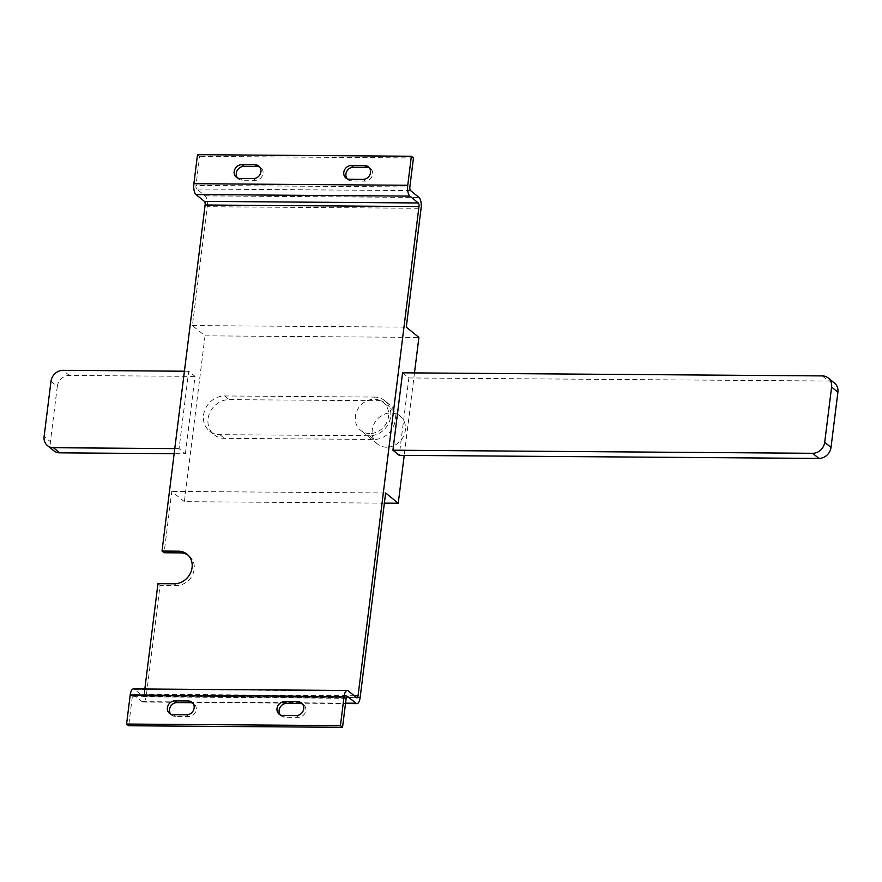 <?xml version="1.0" encoding="UTF-8"?>
<svg xmlns="http://www.w3.org/2000/svg" width="882" height="882" viewBox="0 0 882 882"><rect width="100%" height="100%" fill="white"/><g stroke="black" fill="none" stroke-linecap="round" stroke-linejoin="round"><path stroke-width="0.66" stroke-dasharray="4.41 3.31" d="M386.658 447.229A17.938 15.843 129.1 0 1 377.485 444.01A17.938 15.843 129.1 0 1 373.648 424.782A17.938 15.843 129.1 0 1 390.935 412.952A17.938 15.843 129.1 0 1 400.119 416.172A17.938 15.843 129.1 0 1 403.945 435.399A17.938 15.843 129.1 0 1 386.658 447.229M369.845 433.547A17.938 15.843 129.1 0 1 360.661 430.328A17.938 15.843 129.1 0 1 356.824 411.1A17.938 15.843 129.1 0 1 374.111 399.27A17.938 15.843 129.1 0 1 383.295 402.49A17.938 15.843 129.1 0 1 387.121 421.717A17.938 15.843 129.1 0 1 369.845 433.547M384.365 503.137L184.382 501.671L205.043 335.833L192.419 325.568L207.226 206.73L421.089 208.295M184.382 501.671L171.77 491.406L164.118 552.76M185.374 453.767L195.01 376.382L188.704 371.245L179.057 448.64L185.374 453.767L174.151 453.69M414.485 372.91L404.21 455.377M402.567 372.821L408.873 377.948L399.237 455.344M192.419 325.568L406.282 327.145M385.632 492.983L171.77 491.406M360.154 697.508L146.291 695.931L160.061 585.383L176.367 585.494A17.067 15.082 129.1 0 0 192.816 574.248A17.067 15.082 129.1 0 0 189.167 555.947A17.067 15.082 129.1 0 0 188.075 555.142M410.56 190.6L196.697 189.024L205.109 195.87A8.677 3.319 -89.6 0 1 207.226 206.73M146.291 695.931A8.677 3.319 -89.6 0 1 143.071 702.05A8.677 3.319 -89.6 0 1 142.101 701.664L133.689 694.818L346.913 696.383M354.277 695.766L144.185 694.222A2.889 1.103 -89.6 0 1 143.116 696.262A2.889 1.103 -89.6 0 1 142.796 696.13L134.384 689.294L348.247 690.86M144.185 694.222L144.835 688.985M157.955 583.663L160.061 585.383M346.163 698.301L132.3 696.725A2.889 1.103 -89.6 0 1 133.369 694.696A2.889 1.103 -89.6 0 1 133.689 694.818M133.414 688.908A8.677 3.319 -89.6 0 1 134.384 689.294M132.3 696.725L128.684 725.754M170.678 714.133A7.232 6.394 -50.9 0 0 171.626 715.115A7.232 6.394 -50.9 0 0 175.331 716.416L188.704 716.504A7.232 6.394 -50.9 0 0 195.672 711.741A7.232 6.394 -50.9 0 0 194.128 703.99A7.232 6.394 -50.9 0 0 192.971 703.263M280.289 714.938A7.232 6.394 -50.9 0 0 281.237 715.919A7.232 6.394 -50.9 0 0 284.941 717.22L298.303 717.32A7.232 6.394 -50.9 0 0 305.271 712.546A7.232 6.394 -50.9 0 0 303.728 704.795A7.232 6.394 -50.9 0 0 302.57 704.068M196.697 189.024A2.889 1.103 -89.6 0 1 195.98 185.407L409.854 186.984M197.502 154.681L199.597 156.39L195.98 185.407M347.078 178.737A7.232 6.394 -50.9 0 0 348.026 179.719A7.232 6.394 -50.9 0 0 351.731 181.019L365.093 181.119A7.232 6.394 -50.9 0 0 372.061 176.356A7.232 6.394 -50.9 0 0 370.517 168.594A7.232 6.394 -50.9 0 0 369.36 167.867M237.467 177.932A7.232 6.394 -50.9 0 0 238.416 178.914A7.232 6.394 -50.9 0 0 242.12 180.215L255.482 180.314A7.232 6.394 -50.9 0 0 262.45 175.54A7.232 6.394 -50.9 0 0 260.907 167.789A7.232 6.394 -50.9 0 0 259.76 167.062M413.46 157.955L199.597 156.39M205.043 335.833L418.906 337.409M378.907 400.737A20.253 17.894 129.1 0 1 389.271 404.375A20.253 17.894 129.1 0 1 393.604 426.083A20.253 17.894 129.1 0 1 374.089 439.434L224.381 438.332A20.253 17.894 129.1 0 1 214.017 434.694A20.253 17.894 129.1 0 1 209.684 412.985A20.253 17.894 129.1 0 1 229.199 399.634L378.907 400.737L374.387 397.065A20.253 17.894 129.1 0 1 384.75 400.693A20.253 17.894 129.1 0 1 389.072 422.401A20.253 17.894 129.1 0 1 369.569 435.752L219.861 434.661A20.253 17.894 129.1 0 1 209.497 431.022A20.253 17.894 129.1 0 1 205.164 409.314A20.253 17.894 129.1 0 1 224.678 395.963L374.387 397.065M408.873 377.948L828.584 381.035A11.576 10.22 129.1 0 1 834.504 383.108M50.991 381.3L57.297 386.426A11.576 10.22 129.1 0 1 69.369 375.456L195.01 376.382M184.426 371.212L188.704 371.245M57.297 386.426L50.406 441.706L44.1 436.579M53.802 450.768A11.576 10.22 129.1 0 1 50.406 441.706M174.779 448.607L179.057 448.64M205.109 195.87L418.972 197.436M142.101 701.664L345.557 703.152M142.796 696.13L356.659 697.706M174.261 583.785L176.367 585.494M255.482 180.314L253.388 178.605M242.12 180.215L240.014 178.506M365.093 181.119L362.987 179.41M351.731 181.019L349.625 179.311M298.303 717.32L296.198 715.6M284.941 717.22L282.835 715.511M188.704 716.504L186.598 714.795M175.331 716.416L173.236 714.696M369.569 435.752L374.089 439.434M224.678 395.963L229.199 399.634M219.861 434.661L224.381 438.332M822.278 375.908L828.584 381.035M69.369 375.456L63.052 370.33M377.485 444.01L360.661 430.328M143.071 702.05L345.512 703.538M143.116 696.262L356.978 697.838M347.232 696.262L133.369 694.696M187.061 554.238L189.167 555.947M260.907 167.789L258.812 166.081M238.416 178.914L236.31 177.205M370.517 168.594L368.411 166.885M348.026 179.719L345.92 178.01M303.728 704.795L301.622 703.086M281.237 715.919L279.131 714.211M194.128 703.99L192.022 702.281M171.626 715.115L169.531 713.406M384.75 400.693L389.271 404.375M209.497 431.022L214.017 434.694M400.119 416.172L383.295 402.49"/><path stroke-width="1.32" d="M144.835 688.985L157.955 583.663L174.261 583.785A17.067 15.082 -50.9 0 0 190.71 572.539A17.067 15.082 -50.9 0 0 187.061 554.238A17.067 15.082 -50.9 0 0 178.329 551.173L162.023 551.052L164.118 552.76L180.435 552.882A17.067 15.082 129.1 0 1 188.075 555.142M162.023 551.052L205.12 205.01L418.983 206.586L358.048 695.799L354.277 695.766M404.21 455.377L398.245 503.236L385.632 492.983L360.154 697.508A8.677 3.319 90.4 0 1 356.934 703.616A8.677 3.319 90.4 0 1 355.964 703.23L347.552 696.394A2.889 1.103 90.4 0 0 347.232 696.262A2.889 1.103 90.4 0 0 346.163 698.301L342.547 727.319L340.441 725.61L344.057 696.593A8.677 3.319 90.4 0 1 347.276 690.474L133.414 688.908A8.677 3.319 -89.6 0 0 130.194 695.016L126.578 724.045L128.684 725.754L342.547 727.319M418.983 206.586A2.889 1.103 90.4 0 0 418.277 202.97L409.865 196.124A8.677 3.319 90.4 0 1 407.749 185.275L411.365 156.246L413.46 157.955L409.854 186.984A2.889 1.103 90.4 0 0 410.56 190.6L418.972 197.436A8.677 3.319 90.4 0 1 421.089 208.295L406.282 327.145L418.906 337.409L414.485 372.91M818.948 458.42L399.237 455.344L392.931 450.206L402.567 372.821L822.278 375.908A11.576 10.22 -50.9 0 1 828.198 377.981A11.576 10.22 -50.9 0 1 831.594 387.044L824.703 442.312L831.009 447.45A11.576 10.22 129.1 0 1 818.948 458.42L812.631 453.293A11.576 10.22 -50.9 0 0 824.703 442.312M409.865 196.124L196.002 194.558L204.415 201.394A2.889 1.103 -89.6 0 1 205.12 205.01M347.276 690.474A8.677 3.319 90.4 0 1 348.247 690.86L356.659 697.706A2.889 1.103 90.4 0 0 356.978 697.838A2.889 1.103 90.4 0 0 358.048 695.799M188.318 700.981L174.956 700.881A7.232 6.394 -50.9 0 0 167.988 705.644A7.232 6.394 -50.9 0 0 169.531 713.406A7.232 6.394 -50.9 0 0 173.236 714.696L186.598 714.795A7.232 6.394 -50.9 0 0 193.566 710.032A7.232 6.394 -50.9 0 0 192.022 702.281A7.232 6.394 -50.9 0 0 188.318 700.981L190.424 702.689L177.05 702.59A7.232 6.394 -50.9 0 0 170.424 706.669A7.232 6.394 -50.9 0 0 170.678 714.133M297.929 701.785L284.555 701.686A7.232 6.394 -50.9 0 0 277.587 706.46A7.232 6.394 -50.9 0 0 279.131 714.211A7.232 6.394 -50.9 0 0 282.835 715.511L296.198 715.6A7.232 6.394 -50.9 0 0 303.176 710.837A7.232 6.394 -50.9 0 0 301.622 703.086A7.232 6.394 -50.9 0 0 297.929 701.785L300.023 703.494L286.661 703.395A7.232 6.394 -50.9 0 0 280.035 707.474A7.232 6.394 -50.9 0 0 280.289 714.938M126.578 724.045L340.441 725.61M192.971 703.263A7.232 6.394 -50.9 0 0 190.424 702.689M302.57 704.068A7.232 6.394 -50.9 0 0 300.023 703.494M196.002 194.558A8.677 3.319 -89.6 0 1 193.886 183.699L197.502 154.681L411.365 156.246M364.707 165.584L351.345 165.496A7.232 6.394 -50.9 0 0 344.377 170.259A7.232 6.394 -50.9 0 0 345.92 178.01A7.232 6.394 -50.9 0 0 349.625 179.311L362.987 179.41A7.232 6.394 -50.9 0 0 369.955 174.636A7.232 6.394 -50.9 0 0 368.411 166.885A7.232 6.394 -50.9 0 0 364.707 165.584L366.813 167.304L353.45 167.205A7.232 6.394 -50.9 0 0 346.813 171.284A7.232 6.394 -50.9 0 0 347.078 178.737M255.107 164.78L241.734 164.68A7.232 6.394 -50.9 0 0 234.766 169.454A7.232 6.394 -50.9 0 0 236.31 177.205A7.232 6.394 -50.9 0 0 240.014 178.506L253.388 178.605A7.232 6.394 -50.9 0 0 260.355 173.831A7.232 6.394 -50.9 0 0 258.812 166.081A7.232 6.394 -50.9 0 0 255.107 164.78L257.213 166.489L243.84 166.4A7.232 6.394 -50.9 0 0 237.214 170.48A7.232 6.394 -50.9 0 0 237.467 177.932M369.36 167.867A7.232 6.394 -50.9 0 0 366.813 167.304M259.76 167.062A7.232 6.394 -50.9 0 0 257.213 166.489M398.245 503.236L384.365 503.137M828.198 377.981L834.504 383.108A11.576 10.22 129.1 0 1 837.9 392.17L831.009 447.45M392.931 450.206L812.631 453.293M174.779 448.607L53.416 447.714A11.576 10.22 -50.9 0 1 47.496 445.642A11.576 10.22 -50.9 0 1 44.1 436.579L50.991 381.3A11.576 10.22 -50.9 0 1 63.052 370.33L184.426 371.212M53.416 447.714L59.722 452.841L174.151 453.69M59.722 452.841A11.576 10.22 129.1 0 1 53.802 450.768L47.496 445.642M418.277 202.97L204.415 201.394M346.913 696.383L347.552 696.394M345.557 703.152L355.964 703.23M130.194 695.016L344.057 696.593M407.749 185.275L193.886 183.699M178.329 551.173L180.435 552.882M243.84 166.4L241.734 164.68M353.45 167.205L351.345 165.496M286.661 703.395L284.555 701.686M177.05 702.59L174.956 700.881M837.9 392.17L831.594 387.044M345.512 703.538L356.934 703.616"/></g></svg>
